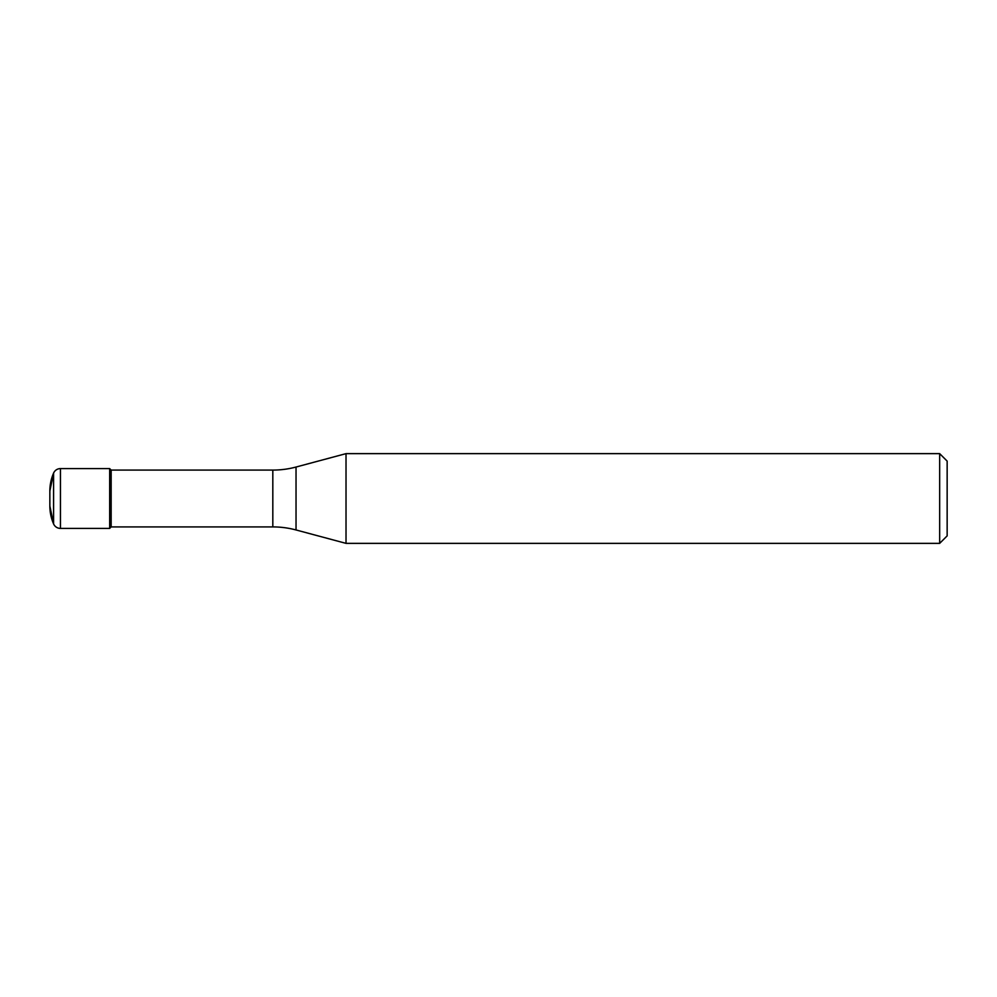 <?xml version="1.0" encoding="UTF-8"?>
<svg xmlns="http://www.w3.org/2000/svg" width="997" height="997" viewBox="0 0 997 997"><rect width="100%" height="100%" fill="white"/><g stroke="black" fill="none" stroke-linecap="round" stroke-linejoin="round"><path stroke-width="1.5" d="M49.85 491.023A44.865 44.865 180 0 1 53.589 473.089L49.85 491.023L49.85 505.978A44.865 44.865 -0 0 0 53.589 523.911L53.589 473.089A7.478 7.478 0 0 1 60.443 468.59L60.443 528.41L109.67 528.41L109.67 468.59L60.443 468.59M109.67 468.59L111.166 470.086L111.166 526.915L109.67 528.41M111.166 526.915L272.817 526.915L272.817 470.086L111.166 470.086M272.817 526.915A89.73 89.73 0 0 1 296.034 529.968L346.021 543.365L939.673 543.365L939.673 453.635L346.021 453.635L346.021 543.365M272.817 470.086A89.73 89.73 0 0 0 296.034 467.032L296.034 529.968M346.021 453.635L296.034 467.032M939.673 543.365L947.15 535.888L947.15 461.113L939.673 453.635M49.85 505.978L53.589 523.911L53.589 473.089L53.589 523.911A7.478 7.478 0 0 0 60.443 528.41"/></g></svg>
